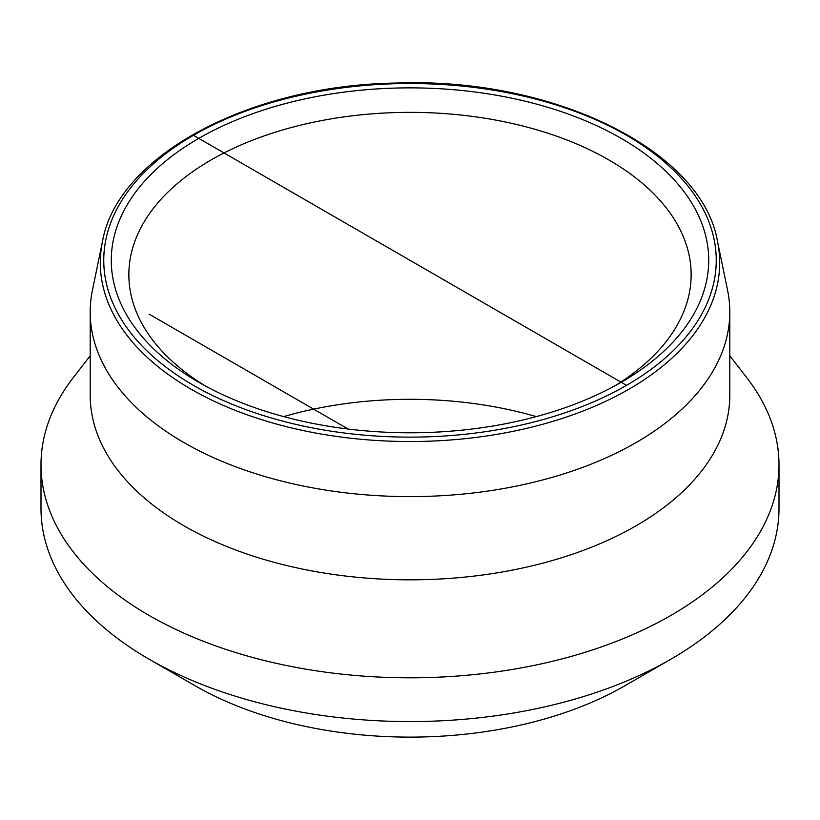 <?xml version="1.0" encoding="UTF-8"?>
<svg xmlns="http://www.w3.org/2000/svg" width="820" height="820" viewBox="0 0 820 820"><rect width="100%" height="100%" fill="white"/><g stroke="black" fill="none" stroke-linecap="round" stroke-linejoin="round"><path stroke-width="1.23" d="M205.174 385.861A281.147 162.319 180 0 1 128.853 274.68A281.147 162.319 180 0 1 302.416 124.712A281.147 162.319 180 0 1 608.799 159.9A281.147 162.319 180 0 1 691.147 274.68A281.147 162.319 180 0 1 614.826 385.861M621.222 138.385A298.716 172.456 0 0 0 198.778 138.375A298.716 172.456 0 0 0 198.778 382.274A298.716 172.456 0 0 0 621.222 382.274A298.716 172.456 0 0 0 621.222 138.385M283.679 416.611A281.147 162.319 180 0 1 536.321 416.611M102.469 241.572L92.445 290.136A319.8 184.633 0 0 0 90.2 311.979A319.8 184.633 0 0 0 287.615 482.56A319.8 184.633 0 0 0 636.135 442.533A319.8 184.633 0 0 0 729.8 311.979A319.8 184.633 0 0 0 727.555 290.136L717.531 241.572C702.381 150.603 553.838 77.254 397.269 83.025C249.557 84.88 117.188 155.902 102.469 241.572A309.704 178.811 0 0 0 274.731 423.571A309.704 178.811 0 0 0 628.991 389.162A309.704 178.811 0 0 0 717.531 241.572M729.8 355.788L746.846 377.794A369 213.036 180 0 1 779 464.776L779 508.533A369 213.036 180 0 1 670.924 659.178A369 213.036 180 0 1 149.076 659.178L149.076 659.178A369 213.036 180 0 1 41 508.533L41 464.776A369 213.036 180 0 1 73.154 377.794L90.2 355.788M670.924 659.178L624.953 685.715L670.924 659.178M149.076 659.178L195.047 685.715A303.984 175.5 0 0 0 624.953 685.715M779 464.776A369 213.036 180 0 1 670.924 615.41A369 213.036 180 0 1 268.786 661.596A369 213.036 180 0 1 41 464.776M90.2 311.979L90.2 395.189A319.8 184.633 0 0 0 287.615 565.769A319.8 184.633 0 0 0 636.135 525.753A319.8 184.633 0 0 0 729.8 395.189L729.8 311.979M149.076 314.132L348.131 429.055M193.458 135.31L626.541 385.349A306.239 176.802 180 0 1 114.195 306.085A306.239 176.802 180 0 1 489.263 89.544A306.239 176.802 180 0 1 626.541 385.349"/></g></svg>
